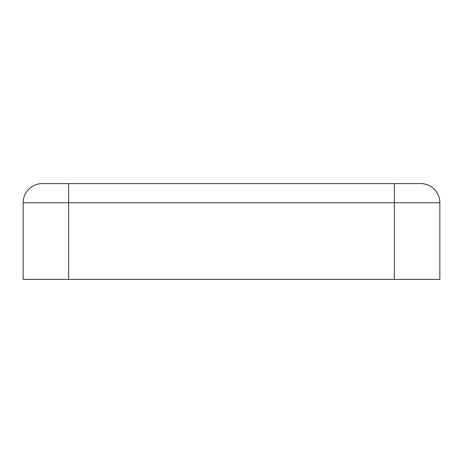 <?xml version="1.0" encoding="UTF-8"?>
<svg xmlns="http://www.w3.org/2000/svg" width="463" height="463" viewBox="0 0 463 463"><rect width="100%" height="100%" fill="white"/><g stroke="black" fill="none" stroke-linecap="round" stroke-linejoin="round"><path stroke-width="0.69" d="M420.693 183.603A19.157 19.157 0 0 1 439.85 202.759A19.157 19.157 0 0 0 420.693 183.603L42.307 183.603L68.651 183.603L68.651 279.397L439.85 279.397L439.85 202.759L394.349 202.759L394.349 279.397M394.349 183.603L394.349 202.759L23.15 202.759A19.157 19.157 0 0 1 42.307 183.603A19.157 19.157 0 0 0 23.15 202.759L23.15 279.397L68.651 279.397"/></g></svg>
